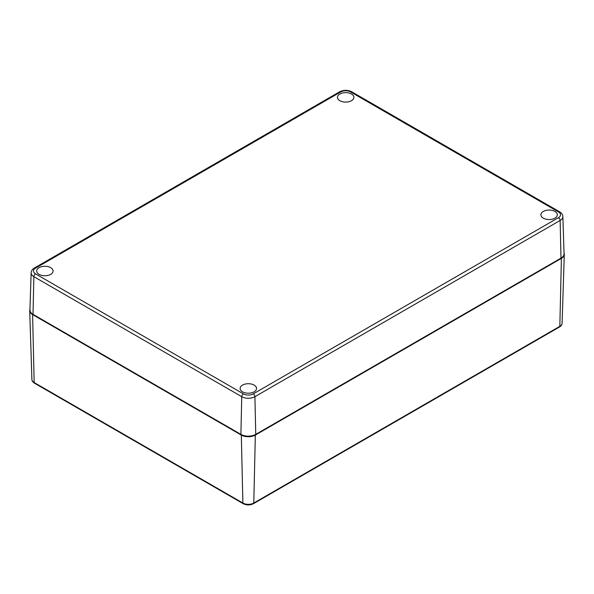 <?xml version="1.0" encoding="UTF-8"?>
<svg xmlns="http://www.w3.org/2000/svg" width="594" height="594" viewBox="0 0 594 594"><rect width="100%" height="100%" fill="white"/><g stroke="black" fill="none" stroke-linecap="round" stroke-linejoin="round"><path stroke-width="0.89" d="M29.967 309.214A9.92 5.725 0 0 0 29.7 310.64A9.92 5.725 0 0 0 32.603 314.582L241.313 435.083A9.92 5.725 0 0 0 255.338 435.083L561.397 258.383L559.838 326.336A7.707 4.448 180 0 0 562.095 323.27C562.102 324.628 561.248 325.861 559.533 326.975A1.455 0.839 -120 0 0 559.838 326.336L253.779 503.036L255.338 435.083M564.033 253.014A9.92 5.725 180 0 1 564.3 254.44A9.92 5.725 180 0 1 561.397 258.383M34.341 268.043A2.331 1.344 -120 0 1 35.506 268.154A6.972 4.024 0 0 0 35.506 273.849A2.331 1.344 120 0 0 33.858 276.663L241.743 396.681A2.331 1.344 120 0 1 243.399 393.874A6.972 4.024 180 0 0 253.259 393.874A2.331 1.344 -120 0 1 254.908 396.681A9.304 5.376 180 0 1 241.743 396.681L240.904 434.37A10.499 6.059 180 0 0 255.754 434.37L254.908 396.681L560.142 220.456A9.304 5.376 180 0 0 562.867 216.558L564.055 253.749A10.499 6.059 180 0 1 560.981 258.145L560.142 220.456A2.331 1.344 -120 0 0 558.494 217.649A6.972 4.024 180 0 0 558.494 211.954L350.601 91.936A6.972 4.024 0 0 0 340.741 91.936A2.331 1.344 -120 0 0 339.575 91.818L34.341 268.043C32.284 269.297 31.215 270.871 31.133 272.757A9.304 5.376 0 0 0 33.858 276.663L33.019 314.345A10.499 6.059 0 0 1 29.945 309.949L31.133 272.757M240.904 434.37L33.019 314.345M255.754 434.37L560.981 258.145M351.477 94.001A8.205 4.737 180 0 1 353.876 97.438A8.205 4.737 180 0 1 345.671 102.094A8.205 4.737 180 0 1 337.466 97.438A8.205 4.737 180 0 1 342.463 92.991A8.205 4.737 180 0 1 351.477 94.001M554.907 211.449A8.205 4.737 180 0 1 557.313 214.894A8.205 4.737 180 0 1 549.108 219.542A8.205 4.737 180 0 1 540.896 214.894A8.205 4.737 180 0 1 545.893 210.439A8.205 4.737 180 0 1 554.907 211.449M50.698 267.656A8.205 4.737 180 0 1 53.104 271.094A8.205 4.737 180 0 1 44.892 275.742A8.205 4.737 180 0 1 36.687 271.094A8.205 4.737 180 0 1 41.684 266.647A8.205 4.737 180 0 1 50.698 267.656M254.135 385.105A8.205 4.737 180 0 1 256.534 388.543A8.205 4.737 180 0 1 248.329 393.198A8.205 4.737 180 0 1 240.125 388.543A8.205 4.737 180 0 1 245.114 384.095A8.205 4.737 180 0 1 254.135 385.105M34.467 383.175C32.752 382.068 31.898 380.828 31.905 379.477A7.707 4.448 0 0 0 34.162 382.536A1.455 0.839 120 0 0 34.467 383.175L243.176 503.675C246.614 505.338 250.044 505.338 253.475 503.675A1.455 0.839 60 0 0 253.779 503.036A7.707 4.448 0 0 1 242.879 503.036L241.313 435.083M243.176 503.675A1.455 0.839 120 0 1 242.879 503.036L34.162 382.536L32.603 314.582M339.575 91.818C343.636 89.835 347.705 89.835 351.767 91.818A2.331 1.344 120 0 0 350.601 91.936M562.867 216.558C562.785 214.672 561.716 213.098 559.659 211.843A2.331 1.344 120 0 0 558.494 211.954M243.399 393.874L35.506 273.849M35.506 268.154L340.741 91.936M253.259 393.874L558.494 217.649M31.905 379.477L29.7 310.64M562.095 323.27L564.3 254.44M559.533 326.975L253.475 503.675M351.767 91.818L559.659 211.843"/></g></svg>
